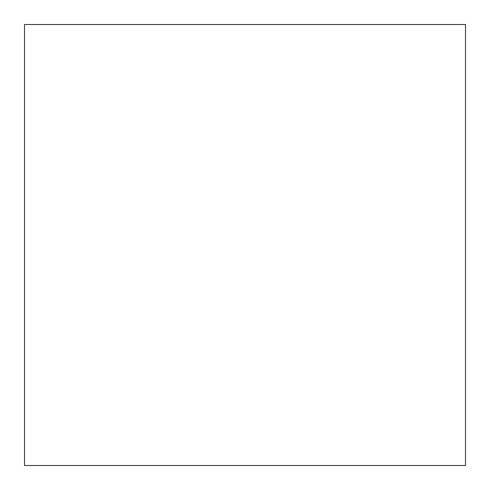 <?xml version="1.0" encoding="UTF-8"?>
<svg xmlns="http://www.w3.org/2000/svg" width="490" height="490" viewBox="0 0 490 490"><rect width="100%" height="100%" fill="white"/><g stroke="black" fill="none" stroke-linecap="round" stroke-linejoin="round"><path stroke-width="0.73" d="M24.5 24.5L24.5 465.5L465.5 465.5L465.5 24.5L24.5 24.5L24.5 465.5L465.5 465.5L465.5 24.5L24.5 24.5"/></g></svg>
